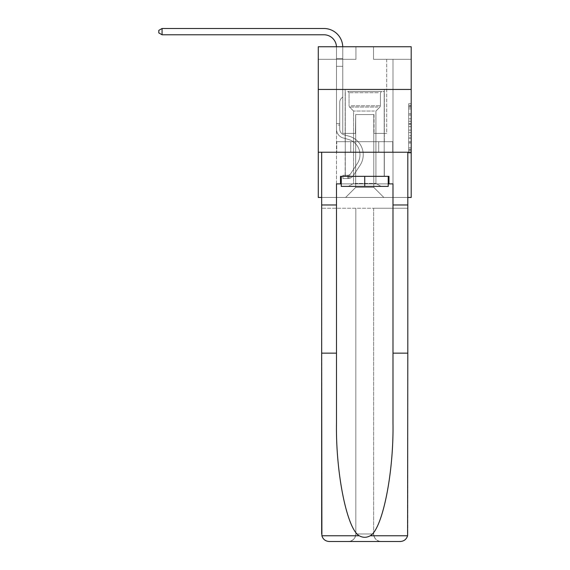 <?xml version="1.0" encoding="UTF-8"?>
<svg xmlns="http://www.w3.org/2000/svg" width="570" height="570" viewBox="0 0 570 570"><rect width="100%" height="100%" fill="white"/><g stroke="black" fill="none" stroke-linecap="round" stroke-linejoin="round"><path stroke-width="0.43" stroke-dasharray="2.85 2.14" d="M408.683 118.767L408.683 126.654L411.198 126.654L411.198 150.565L411.198 106.191L411.198 126.654L408.683 126.654L408.683 105.45L408.683 153.031L408.683 103.726L408.683 149.575L411.198 149.575L408.683 149.575L411.198 149.575L408.683 149.575L408.683 141.688L408.683 153.031L411.198 153.031L411.198 103.726L411.198 149.454L411.198 130.102L408.683 130.102L411.198 130.102L411.198 141.688L411.198 107.181L408.683 107.181L411.198 107.181L411.198 153.031L411.198 106.191L411.198 153.031L408.683 153.031L408.683 103.726L411.198 103.726L411.198 106.191L411.198 103.726L411.198 106.191L411.198 103.726L411.198 105.45L411.198 103.726L408.683 103.726L408.683 107.181L411.198 107.181L408.683 107.181L408.683 118.767L411.198 118.767M384.322 89.454L384.322 141.688L345.149 141.688L384.322 141.688L345.149 141.688L384.322 141.688L384.322 89.454L345.149 89.454L345.149 141.688L345.149 89.454L384.322 89.454M411.198 123.697L411.198 121.232L411.198 123.697L408.683 123.697L408.683 113.772L408.683 142.984L408.683 135.653L411.198 135.653L408.683 135.653L408.683 153.031L411.198 153.031L408.683 153.031L411.198 153.031L408.683 153.031L408.683 103.726L411.198 103.726L408.683 103.726L411.198 103.726L408.683 103.726L408.683 123.697L411.198 123.697M411.198 152.233L411.198 197.441L318.274 197.441L318.274 152.233L411.198 152.233L411.198 46.754L373.528 46.754L411.198 46.754L411.198 59.316L411.198 46.754L318.274 46.754L355.944 46.754L318.274 46.754L318.274 59.316L355.944 59.316L318.274 59.316L318.274 46.754L318.274 89.454L411.198 89.454L318.274 89.454L318.274 152.233L411.198 152.233L318.274 152.233M321.665 197.441L407.807 197.441M336.485 197.441L392.986 197.441L392.986 59.316L386.709 59.316L392.986 59.316L386.709 59.316L392.986 59.316L386.709 59.316L392.986 59.316L386.709 59.316L392.986 59.316L386.709 59.316L392.986 59.316L386.709 59.316L392.986 59.316L386.709 59.316L392.986 59.316L386.709 59.316L392.986 59.316L386.709 59.316L392.986 59.316L392.986 197.441L392.986 59.316L392.986 197.441L392.986 59.316L392.986 197.441L392.986 59.316L392.986 197.441L392.986 59.316L392.986 197.441L392.986 59.316L392.986 197.441L392.986 59.316L392.986 197.441L392.986 59.316L392.986 197.441L392.986 59.316L392.986 197.441L336.485 197.441L345.648 197.441L336.485 197.441L345.648 197.441L336.485 197.441L345.648 197.441L336.485 197.441L345.648 197.441L336.485 197.441L345.648 197.441L336.485 197.441L345.648 197.441L336.485 197.441L345.648 197.441L336.485 197.441L345.648 197.441L336.485 197.441L336.485 59.316L342.762 59.316L336.485 59.316L342.762 59.316L336.485 59.316L342.762 59.316L336.485 59.316L342.762 59.316L336.485 59.316L342.762 59.316L336.485 59.316L342.762 59.316L336.485 59.316L342.762 59.316L336.485 59.316L342.762 59.316L336.485 59.316L342.762 59.316L336.485 59.316L336.485 197.441M411.198 59.316L373.528 59.316L411.198 59.316M355.694 187.395L355.694 114.563L355.694 187.395L355.694 114.563L373.778 114.563L373.778 187.395L355.694 187.395L345.648 197.441L355.694 187.395L355.694 114.563L355.694 187.395L355.694 114.563L355.445 133.401L342.762 133.401L342.762 59.316L342.762 133.401L342.762 59.316L342.762 133.401L342.762 59.316L342.762 133.401L342.762 59.316L342.762 133.401L342.762 59.316L342.762 133.401L342.762 59.316L342.762 133.401L342.762 59.316L342.762 133.401L342.762 59.316L342.762 133.401L342.762 59.316L342.762 133.401L355.445 133.401L342.762 133.401L355.445 133.401L342.762 133.401L355.445 133.401L342.762 133.401L355.445 133.401L342.762 133.401L355.445 133.401L342.762 133.401L355.445 133.401L342.762 133.401L355.445 133.401L342.762 133.401L355.445 133.401L342.762 133.401L355.445 133.401L355.694 114.563L355.694 187.395L345.648 197.441L355.694 187.395L355.694 114.563L355.694 187.395L345.648 197.441L355.694 187.395L355.694 114.563L355.694 187.395L345.648 197.441L355.694 187.395L355.694 114.563L355.694 187.395L345.648 197.441L355.694 187.395L355.694 114.563L355.694 187.395L345.648 197.441L355.694 187.395L355.694 114.563L355.694 187.395L345.648 197.441L355.694 187.395L355.694 114.563L355.694 187.395L345.648 197.441L355.694 187.395L345.648 197.441L355.694 187.395L373.778 187.395L373.778 114.563L373.778 187.395L383.824 197.441L373.778 187.395L373.778 114.563L373.778 187.395L383.824 197.441L373.778 187.395L373.778 114.563L373.778 187.395L383.824 197.441L373.778 187.395L373.778 114.563L373.778 187.395L383.824 197.441L373.778 187.395L373.778 114.563L373.778 187.395L383.824 197.441L373.778 187.395L373.778 114.563L373.778 187.395L383.824 197.441L373.778 187.395L373.778 114.563L373.778 187.395L383.824 197.441L373.778 187.395L373.778 114.563L373.778 187.395L383.824 197.441L373.778 187.395L373.778 114.563L373.778 187.395L383.824 197.441L373.778 187.395L373.778 114.563L355.694 114.563L355.694 187.395L345.648 197.441L355.694 187.395M374.027 114.563L374.027 133.401L374.027 114.563M383.824 197.441L373.778 187.395L383.824 197.441M373.528 59.316L373.528 46.754L373.528 59.316M355.944 59.316L355.944 46.754L355.944 59.316M386.709 59.316L386.709 133.401L374.027 133.401L386.709 133.401L374.027 133.401L386.709 133.401L374.027 133.401L386.709 133.401L374.027 133.401L386.709 133.401L374.027 133.401L386.709 133.401L374.027 133.401L386.709 133.401L374.027 133.401L386.709 133.401L374.027 133.401L386.709 133.401L374.027 133.401L386.709 133.401L386.709 59.316M392.723 152.233L336.749 152.233L392.723 152.233L392.723 141.688L336.749 141.688L378.729 141.688L378.729 152.233L378.729 141.688L350.742 141.688L350.742 152.233L350.742 141.688L336.749 141.688L336.749 152.233L336.749 141.688L392.723 141.688L392.723 152.233M411.198 89.454L318.274 89.454M350.742 141.688L350.742 152.233L350.742 141.688M378.729 141.688L378.729 152.233L378.729 141.688M408.683 126.654L411.198 126.654L408.683 126.654M408.683 105.45L408.683 103.726L408.683 105.45L411.198 105.45L408.683 105.45M408.683 142.863L408.683 132.568L408.683 142.863L411.198 142.863L408.683 142.863M408.683 132.568L408.683 130.102L411.198 130.102L408.683 130.102L408.683 132.568L411.198 132.568L408.683 132.568M408.683 113.772L408.683 107.181L408.683 113.772L411.198 113.772L408.683 113.772M408.683 103.726L411.198 103.726L408.683 103.726L408.683 106.191L408.683 103.726L411.198 103.726M408.683 153.031L411.198 153.031L408.683 153.031L408.683 150.565L408.683 153.031M162.065 34.777L158.802 32.896L158.802 30.381L162.065 28.5L158.802 30.381L162.065 28.5L323.924 28.5A18.838 18.838 0 0 1 342.762 47.339L342.762 96.936L341.344 98.353A5.458 5.458 0 0 0 339.748 102.208L339.748 129.133L339.748 102.208A5.458 5.458 0 0 1 341.344 98.353L342.762 96.936L342.762 58.525L342.762 96.936L341.344 98.353A5.458 5.458 0 0 0 339.748 102.208L339.748 129.133L339.748 102.208A5.458 5.458 0 0 1 341.344 98.353L342.762 96.936L342.762 58.525L342.762 96.936L341.344 98.353A5.458 5.458 0 0 0 339.748 102.208L339.748 129.133L339.748 102.208A5.458 5.458 0 0 1 341.344 98.353L342.762 96.936L342.762 66.298L342.762 96.936L341.344 98.353A5.458 5.458 0 0 0 339.748 102.208L339.748 129.133L339.748 102.208A5.458 5.458 0 0 1 341.344 98.353L342.762 96.936L342.762 66.298L342.762 96.936L341.344 98.353A5.458 5.458 0 0 0 339.748 102.208L339.748 129.133A5.899 5.899 0 0 0 344.066 134.819A5.899 5.899 0 0 1 339.748 129.133A5.899 5.899 0 0 0 344.066 134.819A5.899 5.899 0 0 1 339.748 129.133L339.748 102.208A5.458 5.458 0 0 1 341.344 98.353L342.762 96.936L342.762 66.298L342.762 96.936L341.344 98.353L342.762 96.936L342.762 66.298L342.762 96.936L342.762 66.298L336.485 66.298L336.485 129.133L336.485 66.298L336.485 129.133L336.485 66.298L336.485 129.133L336.485 123.555L339.748 123.555L336.485 123.555L336.485 129.133A9.17 9.17 0 0 0 343.19 137.961A9.17 9.17 0 0 1 336.485 129.133A9.17 9.17 0 0 0 343.19 137.961A9.17 9.17 0 0 1 336.485 129.133L336.485 123.555L336.485 129.133A9.17 9.17 0 0 0 343.19 137.961A9.17 9.17 0 0 1 336.485 129.133L336.485 123.555L339.748 123.555L336.485 123.555L336.485 129.133A9.17 9.17 0 0 0 343.19 137.961A9.17 9.17 0 0 1 336.485 129.133A9.17 9.17 0 0 0 343.19 137.961A9.17 9.17 0 0 1 336.485 129.133L336.485 123.555L336.485 129.133A9.17 9.17 0 0 0 343.19 137.961A9.17 9.17 0 0 1 336.485 129.133L336.485 123.555L339.748 123.555L336.485 123.555L336.485 129.133A9.17 9.17 0 0 0 343.19 137.961A9.17 9.17 0 0 1 336.485 129.133A9.17 9.17 0 0 0 343.19 137.961A9.17 9.17 0 0 1 336.485 129.133L336.485 123.555L336.485 129.133A9.17 9.17 0 0 0 343.19 137.961A9.17 9.17 0 0 1 336.485 129.133A9.17 9.17 0 0 0 343.19 137.961L348.298 139.386L343.19 137.961A9.17 9.17 0 0 1 336.485 129.133L336.485 123.555L339.748 123.555L339.748 129.133A5.899 5.899 0 0 0 344.066 134.819A5.899 5.899 0 0 1 339.748 129.133L339.748 123.555L339.748 129.133A5.899 5.899 0 0 0 344.066 134.819A5.899 5.899 0 0 1 339.748 129.133A5.899 5.899 0 0 0 344.066 134.819A5.899 5.899 0 0 1 339.748 129.133L339.748 123.555L339.748 129.133A5.899 5.899 0 0 0 344.066 134.819A5.899 5.899 0 0 1 339.748 129.133L339.748 123.555L339.748 129.133A5.899 5.899 0 0 0 344.066 134.819A5.899 5.899 0 0 1 339.748 129.133A5.899 5.899 0 0 0 344.066 134.819A5.899 5.899 0 0 1 339.748 129.133L339.748 123.555L339.748 129.133A5.899 5.899 0 0 0 344.066 134.819A5.899 5.899 0 0 1 339.748 129.133A5.899 5.899 0 0 0 344.066 134.819L349.175 136.244L344.066 134.819A5.899 5.899 0 0 1 339.748 129.133L339.748 123.555L339.748 129.133A5.899 5.899 0 0 0 344.066 134.819L349.175 136.244L344.066 134.819A5.899 5.899 0 0 1 339.748 129.133A5.899 5.899 0 0 0 344.066 134.819L349.175 136.244L344.066 134.819A5.899 5.899 0 0 1 339.748 129.133A5.899 5.899 0 0 0 344.066 134.819L349.175 136.244L344.066 134.819A5.899 5.899 0 0 1 339.748 129.133L339.748 123.555L339.748 129.133A5.899 5.899 0 0 0 344.066 134.819L349.175 136.244L344.066 134.819A5.899 5.899 0 0 1 339.748 129.133A5.899 5.899 0 0 0 344.066 134.819L349.175 136.244A19.209 19.209 0 0 1 360.083 165.286A19.209 19.209 0 0 0 349.175 136.244L344.066 134.819A5.899 5.899 0 0 1 339.748 129.133A5.899 5.899 0 0 0 344.066 134.819L349.175 136.244A19.209 19.209 0 0 1 360.083 165.286A19.209 19.209 0 0 0 349.175 136.244A19.209 19.209 0 0 1 360.083 165.286A19.209 19.209 0 0 0 349.175 136.244L344.066 134.819L349.175 136.244A19.209 19.209 0 0 1 360.083 165.286A19.209 19.209 0 0 0 349.175 136.244L344.066 134.819L349.175 136.244A19.209 19.209 0 0 1 360.083 165.286A19.209 19.209 0 0 0 349.175 136.244A19.209 19.209 0 0 1 360.083 165.286A19.209 19.209 0 0 0 349.175 136.244L344.066 134.819A5.899 5.899 0 0 1 339.748 129.133L339.748 123.555L339.748 129.133A5.899 5.899 0 0 0 344.066 134.819L349.175 136.244A19.209 19.209 0 0 1 360.083 165.286A19.209 19.209 0 0 0 349.175 136.244L344.066 134.819L349.175 136.244A19.209 19.209 0 0 1 360.083 165.286A19.209 19.209 0 0 0 349.175 136.244A19.209 19.209 0 0 1 360.083 165.286A19.209 19.209 0 0 0 349.175 136.244L344.066 134.819L349.175 136.244A19.209 19.209 0 0 1 360.083 165.286L353.35 175.553L360.083 165.286A19.209 19.209 0 0 0 349.175 136.244A19.209 19.209 0 0 1 360.083 165.286L353.35 175.553L360.083 165.286A19.209 19.209 0 0 0 349.175 136.244A19.209 19.209 0 0 1 360.083 165.286L353.35 175.553L360.083 165.286A19.209 19.209 0 0 0 349.175 136.244L344.066 134.819A5.899 5.899 0 0 1 339.748 129.133A5.899 5.899 0 0 0 344.066 134.819L349.175 136.244A19.209 19.209 0 0 1 360.083 165.286L353.35 175.553L360.083 165.286A19.209 19.209 0 0 0 349.175 136.244A19.209 19.209 0 0 1 360.083 165.286L353.35 175.553L360.083 165.286A19.209 19.209 0 0 0 349.175 136.244A19.209 19.209 0 0 1 360.083 165.286L353.35 175.553A6.655 6.655 0 0 1 349.795 178.246C347.857 178.652 347.857 178.652 349.795 178.246C347.857 178.652 347.857 178.652 349.795 178.246A6.655 6.655 0 0 0 353.35 175.553L360.083 165.286L353.35 175.553A6.655 6.655 0 0 1 347.907 178.553A6.655 6.655 0 0 0 353.35 175.553A6.655 6.655 0 0 1 349.795 178.246C347.857 178.652 347.857 178.652 349.795 178.246C347.857 178.652 347.857 178.652 349.795 178.246A6.655 6.655 0 0 0 353.35 175.553L360.083 165.286A19.209 19.209 0 0 0 349.175 136.244L344.066 134.819L349.175 136.244A19.209 19.209 0 0 1 360.083 165.286L353.35 175.553A6.655 6.655 0 0 1 347.907 178.553A6.655 6.655 0 0 0 353.35 175.553A6.655 6.655 0 0 1 349.795 178.246C347.857 178.652 347.857 178.652 349.795 178.246C347.857 178.652 347.857 178.652 349.795 178.246A6.655 6.655 0 0 0 353.35 175.553L360.083 165.286L353.35 175.553A6.655 6.655 0 0 1 347.907 178.553A6.655 6.655 0 0 0 353.35 175.553A6.655 6.655 0 0 1 349.795 178.246C347.857 178.652 347.857 178.652 349.795 178.246C347.857 178.652 347.857 178.652 349.795 178.246A6.655 6.655 0 0 0 353.35 175.553L360.083 165.286L353.35 175.553A6.655 6.655 0 0 1 347.907 178.553A6.655 6.655 0 0 0 353.35 175.553A6.655 6.655 0 0 1 349.795 178.246C347.857 178.652 347.857 178.652 349.795 178.246C347.857 178.652 347.857 178.652 349.795 178.246A6.655 6.655 0 0 0 353.35 175.553L360.083 165.286A19.209 19.209 0 0 0 349.175 136.244A19.209 19.209 0 0 1 360.083 165.286L353.35 175.553A6.655 6.655 0 0 1 347.907 178.553A6.655 6.655 0 0 0 353.35 175.553A6.655 6.655 0 0 1 349.795 178.246C347.857 178.652 347.857 178.652 349.795 178.246C347.857 178.652 347.857 178.652 349.795 178.246A6.655 6.655 0 0 0 353.35 175.553L360.083 165.286L353.35 175.553A6.655 6.655 0 0 1 347.907 178.553A6.655 6.655 0 0 0 353.35 175.553A6.655 6.655 0 0 1 349.795 178.246C347.857 178.652 347.857 178.652 349.795 178.246C347.857 178.652 347.857 178.652 349.795 178.246A6.655 6.655 0 0 0 353.35 175.553L360.083 165.286L353.35 175.553A6.655 6.655 0 0 1 347.907 178.553A6.655 6.655 0 0 0 353.35 175.553A6.655 6.655 0 0 1 349.795 178.246C347.857 178.652 347.857 178.652 349.795 178.246C347.857 178.652 347.857 178.652 349.795 178.246A6.655 6.655 0 0 0 353.35 175.553L360.083 165.286A19.209 19.209 0 0 0 349.175 136.244A19.209 19.209 0 0 1 360.083 165.286L353.35 175.553A6.655 6.655 0 0 1 347.907 178.553A6.655 6.655 0 0 0 353.35 175.553A6.655 6.655 0 0 1 349.795 178.246C347.857 178.652 347.857 178.652 349.795 178.246C347.857 178.652 347.857 178.652 349.795 178.246A6.655 6.655 0 0 0 353.35 175.553L360.083 165.286L353.35 175.553A6.655 6.655 0 0 1 347.907 178.553L342.891 178.553L347.907 178.553A6.655 6.655 0 0 0 353.35 175.553L360.083 165.286A19.209 19.209 0 0 0 349.175 136.244L344.066 134.819A5.899 5.899 0 0 1 339.748 129.133L339.748 123.555L339.748 125.065L339.748 123.555L336.485 123.555L336.485 129.133A9.17 9.17 0 0 0 343.19 137.961L348.298 139.386L343.19 137.961A9.17 9.17 0 0 1 336.485 129.133A9.17 9.17 0 0 0 343.19 137.961L348.298 139.386L343.19 137.961A9.17 9.17 0 0 1 336.485 129.133A9.17 9.17 0 0 0 343.19 137.961L348.298 139.386L343.19 137.961A9.17 9.17 0 0 1 336.485 129.133L336.485 125.065L336.485 129.133A9.17 9.17 0 0 0 343.19 137.961L348.298 139.386L343.19 137.961A9.17 9.17 0 0 1 336.485 129.133A9.17 9.17 0 0 0 343.19 137.961L348.298 139.386A15.946 15.946 0 0 1 357.354 163.497A15.946 15.946 0 0 0 348.298 139.386A15.946 15.946 0 0 1 357.354 163.497A15.946 15.946 0 0 0 348.298 139.386L343.19 137.961A9.17 9.17 0 0 1 336.485 129.133A9.17 9.17 0 0 0 343.19 137.961L348.298 139.386A15.946 15.946 0 0 1 357.354 163.497A15.946 15.946 0 0 0 348.298 139.386L343.19 137.961L348.298 139.386A15.946 15.946 0 0 1 357.354 163.497A15.946 15.946 0 0 0 348.298 139.386A15.946 15.946 0 0 1 357.354 163.497A15.946 15.946 0 0 0 348.298 139.386L343.19 137.961L348.298 139.386A15.946 15.946 0 0 1 357.354 163.497A15.946 15.946 0 0 0 348.298 139.386L343.19 137.961A9.17 9.17 0 0 1 336.485 129.133A9.17 9.17 0 0 0 343.19 137.961L348.298 139.386A15.946 15.946 0 0 1 357.354 163.497A15.946 15.946 0 0 0 348.298 139.386A15.946 15.946 0 0 1 357.354 163.497A15.946 15.946 0 0 0 348.298 139.386L343.19 137.961L348.298 139.386A15.946 15.946 0 0 1 357.354 163.497A15.946 15.946 0 0 0 348.298 139.386A15.946 15.946 0 0 1 357.354 163.497L350.621 173.757L357.354 163.497A15.946 15.946 0 0 0 348.298 139.386L343.19 137.961L348.298 139.386A15.946 15.946 0 0 1 357.354 163.497L350.621 173.757L357.354 163.497A15.946 15.946 0 0 0 348.298 139.386A15.946 15.946 0 0 1 357.354 163.497L350.621 173.757L357.354 163.497A15.946 15.946 0 0 0 348.298 139.386A15.946 15.946 0 0 1 357.354 163.497L350.621 173.757L357.354 163.497A15.946 15.946 0 0 0 348.298 139.386L343.19 137.961A9.17 9.17 0 0 1 336.485 129.133A9.17 9.17 0 0 0 343.19 137.961L348.298 139.386A15.946 15.946 0 0 1 357.354 163.497L350.621 173.757L357.354 163.497A15.946 15.946 0 0 0 348.298 139.386A15.946 15.946 0 0 1 357.354 163.497L350.621 173.757A3.391 3.391 0 0 1 349.795 174.634C347.892 175.503 347.892 175.503 349.795 174.634C347.892 175.503 347.892 175.503 349.795 174.634A3.391 3.391 0 0 0 350.621 173.757L357.354 163.497L350.621 173.757A3.391 3.391 0 0 1 347.907 175.289A3.391 3.391 0 0 0 350.621 173.757A3.391 3.391 0 0 1 349.795 174.634C347.892 175.503 347.892 175.503 349.795 174.634C347.892 175.503 347.892 175.503 349.795 174.634A3.391 3.391 0 0 0 350.621 173.757L357.354 163.497A15.946 15.946 0 0 0 348.298 139.386A15.946 15.946 0 0 1 357.354 163.497L350.621 173.757A3.391 3.391 0 0 1 347.907 175.289A3.391 3.391 0 0 0 350.621 173.757A3.391 3.391 0 0 1 349.795 174.634C347.892 175.503 347.892 175.503 349.795 174.634C347.892 175.503 347.892 175.503 349.795 174.634A3.391 3.391 0 0 0 350.621 173.757L357.354 163.497L350.621 173.757A3.391 3.391 0 0 1 347.907 175.289A3.391 3.391 0 0 0 350.621 173.757A3.391 3.391 0 0 1 349.795 174.634C347.892 175.503 347.892 175.503 349.795 174.634C347.892 175.503 347.892 175.503 349.795 174.634A3.391 3.391 0 0 0 350.621 173.757L357.354 163.497L350.621 173.757A3.391 3.391 0 0 1 347.907 175.289A3.391 3.391 0 0 0 350.621 173.757A3.391 3.391 0 0 1 349.795 174.634C347.892 175.503 347.892 175.503 349.795 174.634C347.892 175.503 347.892 175.503 349.795 174.634A3.391 3.391 0 0 0 350.621 173.757L357.354 163.497A15.946 15.946 0 0 0 348.298 139.386L343.19 137.961L348.298 139.386A15.946 15.946 0 0 1 357.354 163.497L350.621 173.757A3.391 3.391 0 0 1 347.907 175.289A3.391 3.391 0 0 0 350.621 173.757A3.391 3.391 0 0 1 349.795 174.634C347.892 175.503 347.892 175.503 349.795 174.634C347.892 175.503 347.892 175.503 349.795 174.634A3.391 3.391 0 0 0 350.621 173.757L357.354 163.497L350.621 173.757A3.391 3.391 0 0 1 347.907 175.289A3.391 3.391 0 0 0 350.621 173.757A3.391 3.391 0 0 1 349.795 174.634C347.892 175.503 347.892 175.503 349.795 174.634C347.892 175.503 347.892 175.503 349.795 174.634A3.391 3.391 0 0 0 350.621 173.757L357.354 163.497L350.621 173.757A3.391 3.391 0 0 1 347.907 175.289A3.391 3.391 0 0 0 350.621 173.757A3.391 3.391 0 0 1 349.795 174.634C347.892 175.503 347.892 175.503 349.795 174.634C347.892 175.503 347.892 175.503 349.795 174.634A3.391 3.391 0 0 0 350.621 173.757L357.354 163.497A15.946 15.946 0 0 0 348.298 139.386A15.946 15.946 0 0 1 357.354 163.497L350.621 173.757A3.391 3.391 0 0 1 347.907 175.289A3.391 3.391 0 0 0 350.621 173.757A3.391 3.391 0 0 1 349.795 174.634A3.391 3.391 0 0 0 350.621 173.757L357.354 163.497L350.621 173.757A3.391 3.391 0 0 1 347.907 175.289L342.891 175.289L342.891 178.553L342.891 175.289L347.907 175.289L347.907 178.553L342.891 178.553L347.907 178.553L347.907 175.289L342.891 175.289L342.891 178.553L342.891 175.289L347.907 175.289L347.907 178.553L342.891 178.553L347.907 178.553L347.907 175.289L342.891 175.289L342.891 178.553L342.891 175.289L347.907 175.289L347.907 178.553L342.891 178.553L347.907 178.553L347.907 175.289L342.891 175.289L342.891 178.553L342.891 175.289L347.907 175.289L347.907 178.553L342.891 178.553L347.907 178.553L347.907 175.289L342.891 175.289L342.891 178.553L342.891 175.289L347.907 175.289L347.907 178.553L342.891 178.553L347.907 178.553L347.907 175.289L342.891 175.289L342.891 178.553L342.891 175.289L347.907 175.289L347.907 178.553L342.891 178.553L347.907 178.553L347.907 175.289L342.891 175.289L342.891 178.553L342.891 175.289L347.907 175.289L347.907 178.553L342.891 178.553L347.907 178.553L347.907 175.289L342.891 175.289L342.891 178.553L342.891 175.289L347.907 175.289L347.907 178.553L342.891 178.553L347.907 178.553L347.907 175.289L342.891 175.289L347.907 175.289L347.907 178.553L347.907 175.289A3.391 3.391 0 0 0 350.621 173.757L357.354 163.497A15.946 15.946 0 0 0 348.298 139.386L343.19 137.961A9.17 9.17 0 0 1 336.485 129.133L336.485 47.339A12.554 12.554 0 0 0 323.924 34.777L162.065 34.777L162.065 28.5L323.924 28.5A18.838 18.838 0 0 1 342.762 47.339L342.762 66.298L336.485 66.298L336.485 47.339A12.554 12.554 0 0 0 336.471 46.754A12.554 12.554 0 0 1 336.485 47.339A12.554 12.554 0 0 0 323.924 34.777L162.065 34.777L158.802 32.896L158.802 30.381L158.802 32.896L162.065 34.777L162.065 28.5L162.065 34.777L158.802 32.896L158.802 30.381L162.065 28.5L158.802 30.381L158.802 32.896L162.065 34.777L162.065 28.5L323.924 28.5A18.838 18.838 0 0 1 342.762 47.339L342.762 58.525L336.485 58.525L336.485 66.298L336.485 58.525L342.762 58.525L342.762 96.936L341.344 98.353A5.458 5.458 0 0 0 339.748 102.208A5.458 5.458 0 0 1 341.344 98.353L342.762 96.936L342.762 66.298L336.485 66.298L336.485 47.339A12.554 12.554 0 0 0 323.924 34.777L162.065 34.777L158.802 32.896L158.802 30.381L162.065 28.5L162.065 34.777L162.065 28.5L158.802 30.381L158.802 32.896L162.065 34.777L158.802 32.896L158.802 30.381L162.065 28.5L323.924 28.5A18.838 18.838 0 0 1 342.762 47.339L342.762 58.525L336.485 58.525L336.485 47.339A12.554 12.554 0 0 0 336.471 46.754A12.554 12.554 0 0 1 336.485 47.339A12.554 12.554 0 0 0 323.924 34.777L162.065 34.777L162.065 28.5L162.065 34.777L158.802 32.896L162.065 34.777L162.065 28.5L158.802 30.381L158.802 32.896L158.802 30.381L162.065 28.5L323.924 28.5A18.838 18.838 0 0 1 342.762 47.339L342.762 66.298L342.762 58.525L336.485 58.525L336.485 66.298L336.485 58.525L342.762 58.525L342.762 66.298L336.485 66.298L336.485 47.339A12.554 12.554 0 0 0 323.924 34.777L162.065 34.777L158.802 32.896L162.065 34.777L162.065 28.5L162.065 34.777L158.802 32.896L158.802 30.381L158.802 32.896L162.065 34.777L162.065 28.5L158.802 30.381L162.065 28.5L323.924 28.5A18.838 18.838 0 0 1 342.762 47.339L342.762 58.525L336.485 58.525L336.485 47.339A12.554 12.554 0 0 0 336.471 46.754A12.554 12.554 0 0 1 336.485 47.339A12.554 12.554 0 0 0 323.924 34.777L162.065 34.777L158.802 32.896L158.802 30.381L158.802 32.896L162.065 34.777L162.065 28.5L162.065 34.777L323.924 34.777L162.065 34.777L323.924 34.777L162.065 34.777L323.924 34.777L162.065 34.777L162.065 28.5L158.802 30.381L162.065 28.5L323.924 28.5A18.838 18.838 0 0 1 342.762 47.339L342.762 96.936L341.344 98.353A5.458 5.458 0 0 0 339.748 102.208A5.458 5.458 0 0 1 341.344 98.353L342.762 96.936L342.762 66.298L336.485 66.298L336.485 58.525L336.485 66.298L336.485 58.525L342.762 58.525L336.485 58.525L336.485 47.339A12.554 12.554 0 0 0 323.924 34.777L162.065 34.777L323.924 34.777L162.065 34.777L162.065 28.5L158.802 30.381L158.802 32.896L158.802 30.381L162.065 28.5L323.924 28.5A18.838 18.838 0 0 1 342.762 47.339L342.762 66.298L342.762 58.525L336.485 58.525L336.485 47.339A12.554 12.554 0 0 0 336.471 46.754A12.554 12.554 0 0 1 336.485 47.339A12.554 12.554 0 0 0 323.924 34.777L162.065 34.777L162.065 28.5L158.802 30.381L158.802 32.896L162.065 34.777L323.924 34.777A12.554 12.554 0 0 1 336.485 47.339A12.554 12.554 0 0 0 336.471 46.754M350.058 91.464L381.686 91.464L350.058 91.464M378.33 92.718L349.04 92.718L378.33 92.718M350.6 186.39L381.059 186.39L350.6 186.39M355.06 183.419L375.915 183.419L355.06 183.419M374.412 111.05L353.564 111.05L374.412 111.05M347.878 91.464L384.201 91.464L347.878 91.464M347.878 176.344L384.201 176.344L347.878 176.344M388.22 176.344L388.22 186.39L388.22 176.344L341.252 176.344L388.22 176.344L388.22 186.39L341.252 186.39L388.22 186.39L341.252 186.39L341.252 176.344L341.252 186.39L341.252 176.344L364.736 176.344L364.736 186.39L364.736 176.344L341.252 176.344M341.252 183.882L364.736 183.882L364.736 176.344L388.968 176.344L388.968 183.882L340.504 183.882L340.504 176.344L388.968 176.344L364.736 176.344L364.736 186.39M384.322 152.233L384.322 176.344L345.149 176.344L384.322 176.344L345.149 176.344L384.322 176.344L384.322 152.233L345.149 152.233L345.149 176.344L345.149 152.233L384.322 152.233M407.807 533.969L407.586 535.772C406.446 539.334 404.009 541.244 400.275 541.5A7.531 7.531 0 0 0 407.807 533.969L407.807 152.233L407.807 533.969A7.531 7.531 0 0 1 400.275 541.5L348.284 541.5A7.531 7.531 0 0 0 355.822 533.969C355.345 538.507 352.83 541.023 348.284 541.5L381.188 541.5C376.642 541.023 374.134 538.507 373.649 533.969L373.649 208.242L407.807 208.242L407.807 533.969M392.986 204.972L392.986 423.396C393.77 473.3 382.434 529.209 370.208 535.772C366.567 537.802 362.919 537.802 359.264 535.772C347.037 529.209 335.702 473.3 336.485 423.396L336.485 204.972L321.665 204.972L336.485 204.972L336.485 183.882L336.485 423.396L336.485 183.882L392.986 183.882L392.986 204.972L407.807 204.972M392.986 353.144L407.807 353.144M321.665 533.969L321.665 152.233L407.807 152.233L321.665 152.233L407.807 152.233L407.807 208.242L321.665 208.242L407.807 208.242L373.649 208.242L373.649 533.969A7.531 7.531 0 0 0 381.188 541.5A7.531 7.531 0 0 1 373.649 533.969L373.649 208.242L321.665 208.242L355.822 208.242L355.822 533.969A7.531 7.531 0 0 1 348.284 541.5L329.204 541.5A7.531 7.531 0 0 1 321.665 533.969A7.531 7.531 0 0 0 329.204 541.5C325.463 541.244 323.026 539.334 321.886 535.772L321.665 152.233L321.665 353.144L336.485 353.144M340.504 183.882L340.504 176.344L340.504 183.882L336.485 183.882L392.986 183.882L388.968 183.882L388.968 176.344L388.968 183.882M321.665 204.972L336.485 204.972M355.822 208.242L355.822 533.969L355.822 208.242L373.649 208.242L373.649 533.969C374.134 538.507 376.642 541.023 381.188 541.5L348.284 541.5C352.83 541.023 355.345 538.507 355.822 533.969L355.822 208.242M392.986 183.882L392.986 423.396L392.986 183.882M364.736 176.344L364.736 183.882L388.22 183.882M342.762 66.298L336.485 66.298L336.485 58.525L336.485 129.133L336.485 66.298L342.762 66.298L336.485 66.298L336.485 129.133L336.485 66.298L342.762 66.298L336.485 66.298L336.485 58.525L342.762 58.525L336.485 58.525L336.485 47.339L336.485 58.525L342.762 58.525L336.485 58.525L336.485 47.339L336.485 129.133L336.485 66.298L342.762 66.298L342.762 58.525L336.485 58.525L342.762 58.525L342.762 47.339L342.762 66.298L336.485 66.298L336.485 129.133L336.485 66.298L342.762 66.298L336.485 66.298L336.485 47.339L336.485 58.525L342.762 58.525L342.762 47.339L342.762 66.298L336.485 66.298L336.485 129.133L336.485 66.298L342.762 66.298L342.762 47.339L342.762 58.525L336.485 58.525L336.485 47.339L336.485 129.133L336.485 66.298L342.762 66.298L336.485 66.298L336.485 47.339L336.485 58.525L342.762 58.525L342.762 47.339L342.762 66.298M162.065 28.5L323.924 28.5A18.838 18.838 0 0 1 342.762 47.339A18.838 18.838 0 0 0 323.924 28.5A18.838 18.838 0 0 1 342.762 47.339A18.838 18.838 0 0 0 323.924 28.5A18.838 18.838 0 0 1 342.762 47.339A18.838 18.838 0 0 0 323.924 28.5A18.838 18.838 0 0 1 342.762 47.339A18.838 18.838 0 0 0 323.924 28.5A18.838 18.838 0 0 1 342.762 47.339A18.838 18.838 0 0 0 342.755 46.754M339.748 129.133L339.748 102.208A5.458 5.458 0 0 1 341.344 98.353A5.458 5.458 0 0 0 339.748 102.208A5.458 5.458 0 0 1 341.344 98.353A5.458 5.458 0 0 0 339.748 102.208L339.748 129.133M336.485 125.065L336.485 123.555L336.485 125.065L339.748 125.065L336.485 125.065M339.748 123.555L336.485 123.555M342.762 96.936L341.344 98.353L342.762 96.936M349.795 174.634C347.892 175.503 347.892 175.503 349.795 174.634C347.892 175.503 347.892 175.503 349.795 174.634L349.795 178.246L349.795 174.634M342.891 178.553L342.891 175.289L342.891 178.553M408.683 141.688L411.198 141.688L408.683 141.688M408.683 137.99L411.198 137.99M408.683 115.069L411.198 115.069L408.683 115.069M408.683 106.191L411.198 106.191M408.683 150.565L411.198 150.565M408.683 147.851L411.198 147.851M408.683 108.906L411.198 108.906M408.683 124.189L411.198 124.189L408.683 124.189M408.683 138.118L411.198 138.118L408.683 138.118M408.683 142.984L411.198 142.984L408.683 142.984M408.683 121.232L411.198 121.232L408.683 121.232M351.141 105.799L380.432 105.799L351.141 105.799M377.882 107.046L349.553 107.046L377.882 107.046M407.586 535.772L370.208 535.772M359.264 535.772L321.886 535.772M355.822 533.969L373.649 533.969L355.822 533.969M408.683 149.454L411.198 149.454M408.683 149.575L411.198 149.575M408.683 107.181L411.198 107.181M348.284 175.254L348.284 178.538M349.04 92.718L347.786 91.464L349.04 92.718L349.04 105.799L349.553 107.046L353.564 111.05L353.564 183.419L348.413 186.39L353.564 183.419L353.564 111.05L349.553 107.046L349.04 105.799L349.04 92.718M384.201 91.464L384.201 176.344L384.201 91.464M345.27 91.464L345.27 176.344L345.27 91.464M380.432 105.799L380.432 92.718L381.686 91.464L380.432 92.718L380.432 105.799L379.919 107.046L375.915 111.05L375.915 183.419L381.059 186.39L375.915 183.419L375.915 111.05L379.919 107.046L380.432 105.799"/><path stroke-width="0.85" d="M411.198 89.454L411.198 46.754L318.274 46.754L318.274 89.454L411.198 89.454L411.198 197.441L407.807 197.441M411.198 152.233L318.274 152.233L318.274 89.454M318.274 152.233L318.274 197.441L321.665 197.441M336.471 46.754A12.554 12.554 0 0 0 323.924 34.777A12.554 12.554 0 0 1 336.471 46.754A12.554 12.554 0 0 0 323.924 34.777A12.554 12.554 0 0 1 336.471 46.754A12.554 12.554 0 0 0 323.924 34.777A12.554 12.554 0 0 1 336.471 46.754A12.554 12.554 0 0 0 323.924 34.777A12.554 12.554 0 0 1 336.471 46.754A12.554 12.554 0 0 0 323.924 34.777L162.065 34.777L158.802 32.896L158.802 30.381L162.065 28.5L323.924 28.5A18.838 18.838 0 0 1 342.755 46.754M388.22 176.344L388.22 186.39L341.252 186.39L341.252 176.344M364.736 176.344L364.736 186.39M340.504 183.882L336.485 183.882L336.485 353.144L321.665 353.144L321.886 535.772C323.026 539.334 325.463 541.244 329.204 541.5L400.275 541.5C404.009 541.244 406.446 539.334 407.586 535.772L407.807 353.144L392.986 353.144L392.986 183.882L388.968 183.882L388.968 176.344L340.504 176.344L340.504 183.882L341.252 183.882M381.188 541.5L400.275 541.5L381.188 541.5M336.485 353.144L336.485 423.396C335.702 473.3 347.037 529.209 359.264 535.772C362.905 537.802 366.553 537.802 370.208 535.772C382.434 529.209 393.77 473.3 392.986 423.396L392.986 353.144M321.665 533.969L321.665 152.233L407.807 152.233L407.807 204.972L392.986 204.972M336.485 204.972L321.665 204.972M407.807 353.144L407.807 204.972M388.22 183.882L388.968 183.882M162.065 28.5L323.924 28.5L162.065 28.5L323.924 28.5L162.065 28.5L323.924 28.5L162.065 28.5L323.924 28.5L162.065 28.5L162.065 34.777M321.886 535.772L359.264 535.772M370.208 535.772L407.586 535.772"/></g></svg>
